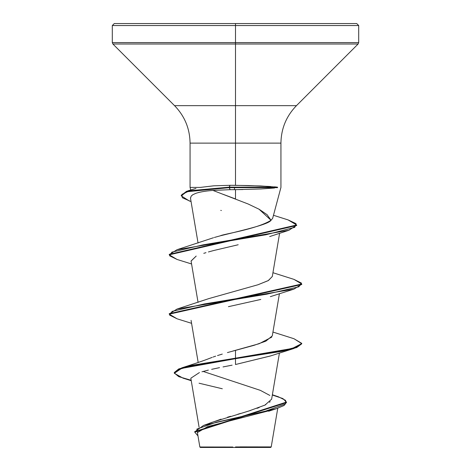 <?xml version="1.0" encoding="UTF-8"?>
<svg xmlns="http://www.w3.org/2000/svg" width="471" height="471" viewBox="0 0 471 471"><rect width="100%" height="100%" fill="white"/><g stroke="black" fill="none" stroke-linecap="round" stroke-linejoin="round"><path stroke-width="0.71" d="M239.98 446.885L271.225 446.92L235.5 446.955L235.5 447.45L270.69 447.45L235.5 447.45L235.5 446.955L271.149 446.92L239.98 446.885M242.853 189.554L230.101 189.678L234.481 189.66L234.481 187.658L229.194 187.658L230.101 189.678L212.945 190.419L248.235 204.037L259.18 209.283L267.104 214.694L271.025 220.275L272.662 218.314L280.94 187.411L280.94 143.125L190.06 143.125C189.842 128.583 184.667 116.09 174.541 105.657L296.459 105.657L358.113 44.003L235.5 44.003L358.113 44.003L358.696 42.596L235.5 42.596L358.696 42.596L358.696 25.54L235.5 25.54L358.696 25.54L235.5 25.54L358.696 25.54L356.712 23.55M181.276 195.612L187.741 190.908L229.194 187.164L230.031 185.303L235.5 185.327L235.5 23.55L356.706 23.55L235.5 23.55L235.5 185.327L260.781 185.957L277.49 187.164L277.56 187.658L277.49 187.164L274.487 186.834M189.513 201.093L181.258 195.859L186.622 191.756L229.194 187.658L234.481 187.658L234.481 189.66L235.5 189.654L235.5 198.95L235.5 189.654L260.763 188.965L274.528 188.011M208.788 423.553L210.001 423.04M210.914 422.675L249.029 410.942L264.973 405.078L271.626 399.208L279.427 352.997M209.954 358.213L212.18 357.377M213.092 357.047L215.677 356.164L213.092 357.047M217.508 355.564L222.288 354.08M227.434 352.579L254.028 345.325L265.844 341.157L272.297 335.876L279.427 293.651M272.309 276.453L268.499 280.475L257.937 284.772L268.176 280.651L272.297 276.53L279.603 233.233M220.393 235.788C221.929 234.364 256.936 229.194 271.025 220.275C268.641 224.22 246.504 229.389 220.393 235.788L214.387 237.455M271.025 220.275L259.044 209.206M235.5 198.95L222.701 194.158M199.168 192.368L198.061 192.651M195.6 193.422L192.751 194.764L191.173 196.136L190.508 198.291L198.055 243.042M238.185 244.755L213.728 250.513L238.185 244.755M203.778 253.327L205.986 252.668M191.085 261.087L196.201 256.065L191.073 260.999L198.055 302.388M270.648 355.899L235.5 364.513L270.336 356.011L293.969 348.463L191.632 365.843L178.739 369.429L174.299 373.008L178.739 376.647L191.173 380.28M232.121 365.16L223.019 366.938M219.527 367.645L211.644 369.335M208.359 370.1L201.947 371.778M199.439 372.549L190.826 378.219L199.103 427.285M272.073 409.964L207.711 426.579L197.72 432.384M200.305 447.45L199.851 446.991L197.585 433.585M232.845 447.026L199.875 446.991L232.845 447.026M272.379 394.757L278.29 396.753L285.585 400.344L285.508 403.93L265.65 411.112L203.466 425.466L221.07 419.155M227.558 417.194L230.631 416.299M237.808 414.245L240.775 413.391M247.828 411.313L250.525 410.477M256.978 408.339L259.174 407.539M264.384 405.36L265.874 404.618M269.489 402.305L270.171 401.686M269.842 395.434L260.375 390.371L203.166 371.436M232.68 351.095L235.5 350.306L235.5 358.184L181.853 367.833L174.299 372.52M203.466 425.466L194.758 431.86M286.474 402.093L286.474 402.587L194.747 432.107L194.747 431.613L286.474 402.093L282.865 398.56L272.332 395.028M174.299 373.008L174.299 372.514L178.739 368.934L191.632 365.349L235.5 358.184L235.5 364.513L235.5 358.678L282.341 351.26L296.695 347.551L301.734 343.842L301.734 343.347L296.695 347.056L282.341 350.765L235.5 358.184L292.279 348.458L301.711 343.595L293.969 338.726L272.945 332.061M194.747 432.107L197.979 435.91L196.86 429.099L216.207 422.281L276.506 408.651L284.084 405.496L286.456 402.34M191.244 380.692L183.089 378.172L174.329 373.297L181.535 368.428L235.5 358.678L235.5 350.306L259.203 343.7L271.785 337.095M199.045 383.2L222.318 388.769M190.249 187.411L200.263 187.411L213.528 185.839M114.288 23.55L112.304 25.54L235.5 25.54L112.304 25.54L235.5 25.54L112.304 25.54L112.304 42.596L235.5 42.596L112.304 42.596L112.887 44.003L235.5 44.003L112.887 44.003L174.541 105.657L296.459 105.657C286.333 116.09 281.158 128.583 280.94 143.125L190.06 143.125L190.06 187.411L190.755 190.001M270.648 186.516L248.717 185.539L230.031 185.303L213.746 185.827L200.263 187.411L190.096 187.411M356.706 23.55L114.294 23.55M213.504 237.72L177.031 249.707L265.732 234.805L294.758 227.352L296.029 223.625L288.075 219.904L273.474 215.288M257.937 284.772L208.888 298.585L177.031 309.053L266.615 294.216L298.85 286.798L301.428 283.089L293.969 279.38L272.945 272.715M169.289 313.922L177.031 309.053M169.289 254.575L177.031 249.707M177.055 318.796L169.266 314.169L301.734 284.496L301.734 284.001L169.266 313.674L169.266 314.169M177.055 259.45L169.266 254.823L296.671 225.491L296.671 224.997L169.266 254.328L169.266 254.823M195.218 193.563C199.315 192.05 205.226 191.002 212.945 190.419L230.101 189.678L229.194 187.164L186.622 191.261L181.258 195.365L181.258 195.859M288.052 219.892L296.671 224.997M293.945 279.374L301.734 284.001M293.945 338.72L301.734 343.347M228.423 306.68L260.81 299.444M208.429 251.95L213.728 250.513M221.364 210.519L220.775 210.378M190.514 198.332L190.472 197.808M191.173 196.136L192.445 194.965M230.031 185.303L229.194 187.658L189.136 191.014L181.93 194.37L182.324 197.726L191.061 201.594M296.648 225.244L288.923 230.26L203.119 244.849L171.909 252.144L169.619 255.794L177.031 259.444L191.573 263.978M301.711 284.248L293.969 289.117L204.385 303.954L172.15 311.372L169.572 315.081L177.031 318.79L191.573 323.324M301.711 343.595L293.969 348.463M229.194 187.164L277.49 187.164L229.194 187.164M234.481 187.658L277.56 187.658L234.481 187.658M200.31 447.45L235.5 447.45L200.31 447.45M271.225 446.92L270.69 447.45M198.185 362.487L191.073 320.345M277.755 408.245L271.219 446.92M210.154 358.137C204.149 360.527 194.711 363.759 181.853 367.833M268.629 411.236L276.506 408.651M195.977 188.418L187.741 190.908M270.33 296.665L293.969 289.117M269.677 236.583L288.923 230.26"/></g></svg>
